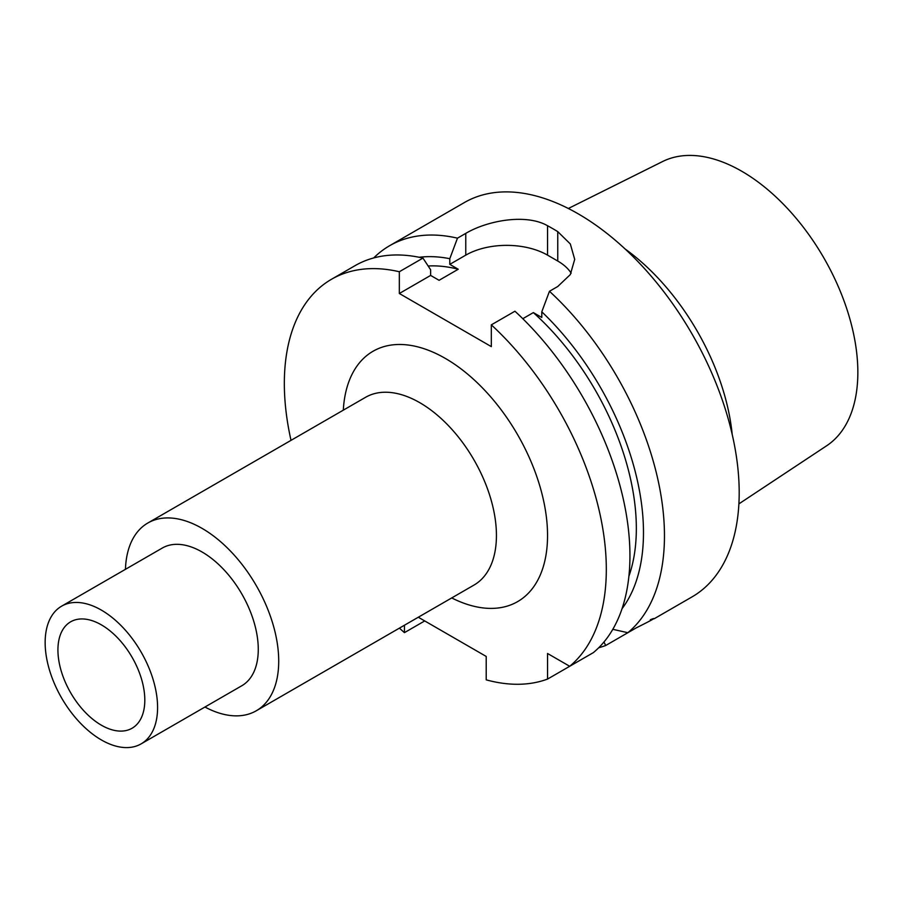 <?xml version="1.0" encoding="UTF-8"?>
<svg xmlns="http://www.w3.org/2000/svg" width="903" height="903" viewBox="0 0 903 903"><rect width="100%" height="100%" fill="white"/><g stroke="black" fill="none" stroke-linecap="round" stroke-linejoin="round"><path stroke-width="1.35" d="M569.703 666.279L593.327 652.643A227.669 131.443 -120 0 0 514.947 311.219L491.322 324.854A227.669 131.443 -120 0 1 569.703 666.279L547.545 653.49L547.545 679.079L571.17 665.443M418.303 617.234L486.209 656.436L486.209 679.846A227.669 131.443 -120 0 0 547.545 679.079M399.431 628.127A227.669 131.443 -120 0 0 404.442 632.642L404.442 625.237M331.491 279.275L355.116 265.629A227.669 131.443 -120 0 1 422.954 258.1L399.329 271.747A227.669 131.443 -120 0 0 331.491 279.275A227.669 131.443 -120 0 0 291.014 440.348M399.329 271.747L399.329 293.498L491.322 346.617L491.322 324.854M204.947 707.026A108.416 62.589 60 0 0 256.26 710.785A108.416 62.589 60 0 0 278.711 661.154A108.416 62.589 -120 0 0 231.394 552.049A108.416 62.589 -120 0 0 147.844 523.006A108.416 62.589 -120 0 0 125.449 569.319M258.269 649.359A79.509 45.906 -120 0 0 223.56 569.341A79.509 45.906 -120 0 0 162.303 548.042L61.618 606.173A79.509 45.906 -120 0 0 45.15 642.564A79.509 45.906 60 0 0 79.859 722.581A79.509 45.906 60 0 0 141.116 743.88L241.801 685.749A79.509 45.906 60 0 0 258.269 649.359M141.116 743.88A79.509 45.906 60 0 0 157.585 707.489A79.509 45.906 -120 0 0 122.887 627.472A79.509 45.906 -120 0 0 61.618 606.173M144.807 700.107A61.438 35.477 -120 0 0 119.975 640.43A61.438 35.477 -120 0 0 73.854 620.316A61.438 35.477 -120 0 0 57.927 649.946A61.438 35.477 -120 0 0 86.756 713.833A61.438 35.477 -120 0 0 134.987 726.204A61.438 35.477 -120 0 0 144.807 700.107M568.348 208.491L662.621 161.524A164.188 94.792 -120 0 1 788.071 209.124A164.188 94.792 -120 0 1 857.85 372.329A164.188 94.792 60 0 1 826.708 445.732L738.891 503.885M732.198 434.422A173.5 100.177 -120 0 0 625.158 249.014M654.156 618.769L692.037 596.894A227.669 131.443 60 0 0 739.196 492.677A227.669 131.443 -120 0 0 639.809 263.552A227.669 131.443 -120 0 0 464.368 202.554L389.633 245.706A227.669 131.443 -120 0 0 373.695 257.953M612.798 629.312L627.845 632.71A227.669 131.443 60 0 0 664.461 535.818A227.669 131.443 -120 0 0 549.464 291.285L557.761 286.499L570.324 274.58L574.703 259.342L570.324 243.968L557.761 231.631A227.669 131.443 -120 0 0 547.545 225.727C525.997 213.368 487.304 220.58 465.767 233.38L457.471 238.166A227.669 131.443 -120 0 0 389.633 245.706M622.043 608.69A208.864 120.584 -120 0 0 541.789 311.806L549.464 291.285M541.789 311.806L541.789 317.472L533.346 312.596A198.762 114.76 60 0 1 628.894 576.272M457.471 238.166L449.796 258.698A208.864 120.584 -120 0 0 419.161 257.276M636.525 627.709L605.687 645.51A227.669 131.443 60 0 1 598.734 647.733M605.687 645.51L603.96 642.01M424.715 620.937L404.442 632.642M422.954 258.1L430.629 269.76L430.629 275.426L439.072 280.302L458.239 269.241A198.762 114.76 60 0 0 428.157 266.001M533.346 312.596L522.792 318.703M449.796 258.698L449.796 264.365L458.239 269.241M449.796 264.365L465.767 255.143L465.767 233.38M430.629 275.426L399.329 293.498M571.159 273.146A57.826 33.388 0 0 0 557.761 261.046L547.545 255.143A57.826 33.388 0 0 0 465.767 255.143M627.845 632.71L636.141 627.924C653.162 619.424 657.892 616.693 650.329 619.74M451.726 597.933A144.559 83.46 -120 0 0 547.545 535.456A144.559 83.46 -120 0 0 448.531 360.32A144.559 83.46 -120 0 0 343.309 410.154M256.26 710.785L473.973 585.088A108.416 62.589 -120 0 0 496.436 535.456A108.416 62.589 -120 0 0 449.107 426.351A108.416 62.589 -120 0 0 365.568 397.309L147.844 523.006M547.545 255.143L547.545 225.727M557.761 261.046L557.761 231.631"/></g></svg>
